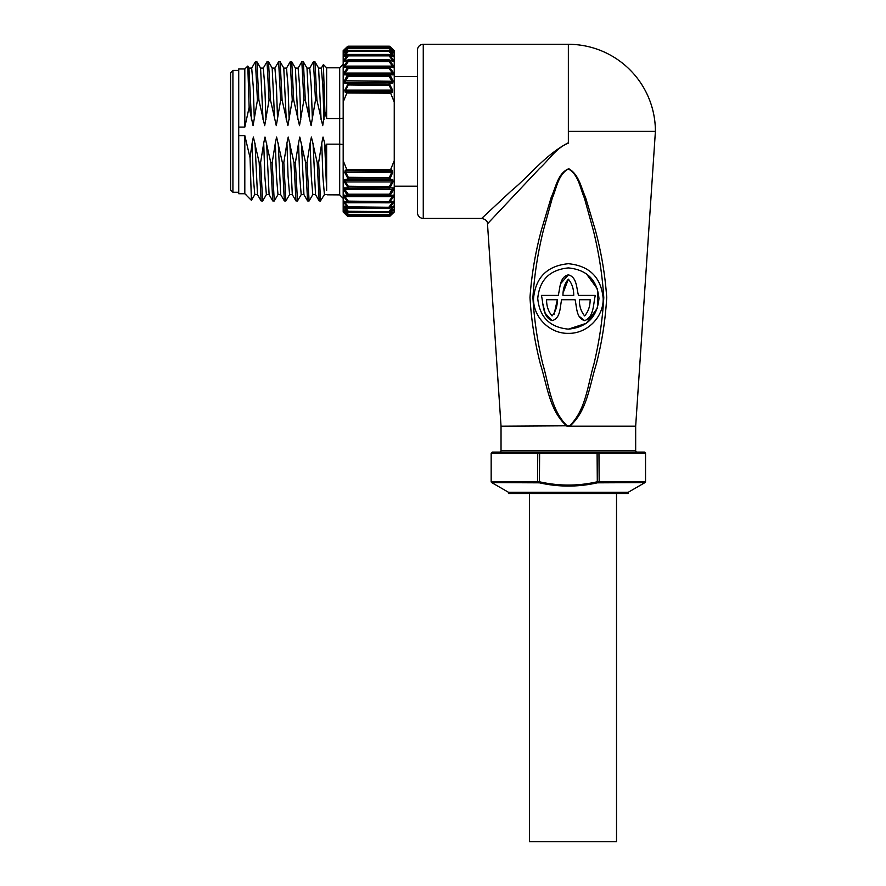 <?xml version="1.0" encoding="UTF-8"?>
<svg xmlns="http://www.w3.org/2000/svg" width="886" height="886" viewBox="0 0 886 886"><rect width="100%" height="100%" fill="white"/><g stroke="black" fill="none" stroke-linecap="round" stroke-linejoin="round"><path stroke-width="1.33" d="M616.523 493.491L616.523 841.7L529.474 841.7L529.474 493.491M417.461 212.607L417.461 50.103A5.803 5.803 0 0 1 423.264 44.3L423.264 218.41A5.803 5.803 0 0 1 417.461 212.607M569.62 425.778C585.834 410.152 587.728 384.867 593.93 364.013C599.213 342.029 602.502 319.912 603.787 297.685C602.358 275.192 598.914 252.909 593.454 230.847L584.428 198.11C580.12 188.242 578.569 174.553 568.358 168.949C558.125 174.575 556.585 188.264 552.321 198.01L543.295 230.692C537.846 252.676 534.391 274.948 532.918 297.474C534.192 319.802 537.47 341.963 542.775 363.969C548.966 384.779 550.793 410.008 567.084 425.778L569.742 426.166L566.974 426.166C549.497 411.126 547.171 385.388 540.526 364.545C534.779 342.373 531.268 320.012 529.994 297.452C531.611 274.649 535.41 252.178 541.401 230.017L551.28 197.135C555.854 187.555 557.826 173.08 568.768 168.739C579.034 174.531 581.161 187.821 585.657 197.755L595.414 230.404C601.339 252.421 605.105 274.738 606.711 297.342C605.47 319.846 601.971 342.229 596.189 364.5C589.544 385.421 587.141 411.281 569.742 426.166L635.672 426.166L655.407 131.349A87.049 87.049 0 0 0 568.358 44.3L423.264 44.3M567.084 425.778L501.033 426.166L487.488 223.826L539.574 168.418C548.788 160.222 556.031 147.94 568.358 143.144C556.098 147.873 548.777 160.222 539.618 168.373L487.488 223.826C487.632 221.157 485.705 219.351 481.696 218.41L511.554 190.579C528.709 176.735 545.156 154.762 568.358 142.768C545.156 154.762 528.577 176.868 511.521 190.612L481.696 218.41L423.264 218.41M655.407 131.349L568.358 131.349L568.358 143.144M501.033 426.166L501.033 450.586L635.672 450.586L635.672 426.166M637.189 452.104A1.506 1.506 0 0 1 635.672 450.586M499.527 452.104L539.629 452.104L499.527 452.104A1.506 1.506 0 0 0 501.033 450.586M568.358 333.346C549.73 333.845 532.995 317.066 533.538 298.449C535.565 277.396 547.171 265.822 568.358 263.707C589.511 265.811 601.118 277.373 603.178 298.405C603.72 317.044 587.019 333.834 568.358 333.346C549.73 333.845 532.995 317.066 533.538 298.449C535.565 277.396 547.171 265.822 568.358 263.707C589.511 265.811 601.118 277.373 603.178 298.405C603.72 317.044 587.019 333.834 568.358 333.346M645.54 453.255L491.165 453.255L492.328 452.104L644.377 452.104A1.163 1.163 0 0 1 645.54 453.255L645.54 481.607L644.964 482.615L597.308 482.826C578.115 487.156 558.822 487.156 539.408 482.826L491.752 482.615A1.163 1.163 0 0 1 491.165 481.607L539.629 481.818C558.889 486.148 578.037 486.148 597.086 481.818L645.54 481.607M568.358 267.915C586.953 269.765 597.153 279.932 598.969 298.427C597.208 317.066 586.997 327.299 568.358 329.138C549.73 327.311 539.53 317.088 537.747 298.46C539.53 279.954 549.73 269.776 568.358 267.915C549.73 269.776 539.53 279.954 537.747 298.46C539.53 317.088 549.73 327.311 568.358 329.138L586.388 323.268L597.496 307.896L597.441 289.002L586.355 273.774M508.575 492.328L508.575 493.491L628.13 493.491L628.13 492.328L508.575 492.328L491.752 482.615M628.13 492.328L644.964 482.615M232.918 192.284L230.593 189.969L230.593 72.741L232.918 70.415L232.918 192.284L238.722 192.284M244.813 68.964L247.792 66.062L249.143 107.317L244.813 127.097L244.813 68.964L238.722 68.964L238.722 193.735L244.813 193.735L244.813 135.602L250.051 157.786L251.414 200.347L254.769 194.621L253.23 176.137L252.111 143.1L250.051 157.786M247.792 66.062L248.966 68.089L251.69 68.089L255.412 61.71L257.449 100.118L258.889 100.118L256.918 61.776L260.573 68.089L263.297 68.089L267.018 61.71L269.056 100.118L270.496 100.118L268.524 61.776L272.179 68.089L274.904 68.089L278.625 61.71L280.663 100.118L282.102 100.118L280.142 61.776L283.786 68.089L286.51 68.089L290.231 61.71L292.269 100.118L293.709 100.118L291.749 61.776L295.392 68.089L298.117 68.089L301.838 61.71L303.876 100.118L305.316 100.118L303.355 61.776L306.999 68.089L309.723 68.089L313.445 61.71L315.494 100.118L316.922 100.118L314.962 61.776L318.606 68.089L321.33 68.089L323.401 64.567L324.885 111.603L326.635 118.536L326.635 67.801L323.401 64.567M325.561 148.748L326.635 144.163L326.635 190.368L325.561 148.748L324.653 143.1L326.635 190.368M326.635 144.163L339.692 144.163L339.692 118.536L326.635 118.536M343.181 144.518L339.692 144.163L339.692 194.898L327.255 194.82M244.813 193.735L251.414 200.347M262.644 200.989L261.137 200.923L259.177 162.592L260.606 162.592L262.644 200.989L266.376 194.621L264.836 176.137L263.718 143.1L260.606 162.592M256.918 61.776L255.412 61.71M274.25 200.989L272.744 200.923L270.784 162.592L272.212 162.592L274.25 200.989L277.982 194.621L276.443 176.137L275.325 143.1L272.212 162.592M268.524 61.776L267.018 61.71M285.857 200.989L284.351 200.923L282.39 162.592L283.819 162.592L285.857 200.989L289.589 194.621L288.05 176.137L286.931 143.1L283.819 162.592M280.142 61.776L278.625 61.71M297.474 200.989L295.957 200.923L293.997 162.592L295.426 162.592L297.474 200.989L301.196 194.621L299.656 176.137L298.538 143.1L295.426 162.592M291.749 61.776L290.231 61.71M309.081 200.989L307.564 200.923L305.604 162.592L307.032 162.592L309.081 200.989L312.802 194.621L311.263 176.137L310.144 143.1L307.032 162.592M303.355 61.776L301.838 61.71M319.17 200.923L317.21 162.592L318.639 162.592L320.544 200.989L319.17 200.923L315.527 194.621L312.802 194.621M314.962 61.776L313.445 61.71M238.722 135.602L244.813 135.602M244.813 127.097L238.722 127.097M249.143 107.317L253.075 125.646L257.449 100.118M259.177 162.592L253.385 137.064L252.111 143.1M258.889 100.118L264.681 125.646L269.056 100.118M270.784 162.592L264.992 137.064L263.718 143.1M270.496 100.118L276.288 125.646L280.663 100.118M282.39 162.592L276.598 137.064L275.325 143.1M282.102 100.118L287.895 125.646L292.269 100.118M293.997 162.592L288.205 137.064L286.931 143.1M293.709 100.118L299.501 125.646L303.876 100.118M305.604 162.592L299.811 137.064L298.538 143.1M305.316 100.118L311.108 125.646L315.494 100.118M317.21 162.592L311.418 137.064L310.144 143.1M316.922 100.118L322.714 125.646L324.885 111.603M324.653 143.1L323.025 137.064L321.762 143.1L322.869 176.137L324.409 194.621L320.544 200.79M321.762 143.1L318.639 162.592M393.284 49.738L389.929 46.504A1.163 0.653 -46.6 0 0 389.929 46.504L393.284 49.738A1.163 0.664 -45.6 0 0 393.284 49.738L389.951 46.526L394.248 50.679L394.248 102.045L390.56 92.975L392.221 92.377L390.56 92.975L390.05 92.122L391.811 90.527L389.131 85.41L389.951 84.956L392.631 90.117L389.951 84.956A1.163 0.631 180 0 0 389.131 84.768L389.131 83.417A1.163 0.653 0 0 1 389.951 83.605A1.163 0.919 -99.9 0 0 389.131 82.919L391.955 82.42A1.163 0.93 -100.2 0 1 392.775 83.085L389.951 83.605L392.775 83.085L392.996 80.759L392.177 81.268L389.131 76.462L348.309 76.462L348.309 75.709L389.131 75.709A1.163 0.753 180 0 1 389.951 75.93L392.996 80.759L389.951 74.845A1.163 0.775 180 0 0 389.131 74.623L348.309 74.623L348.309 75.709A1.163 0.753 180 0 0 347.478 75.93L344.433 80.759L347.478 74.845L344.133 74.823L344.133 72.475L347.478 67.89L344.133 72.475L344.953 73.073L392.476 73.073L389.131 68.51L348.309 68.51L344.953 73.073L344.953 74.225L392.476 74.225L393.295 72.475L389.951 67.89L393.295 72.475L393.295 74.823L389.951 74.845L393.295 74.823A1.163 0.941 -90 0 0 392.476 74.225M345.219 92.377L344.798 90.117L345.219 92.377L346.869 92.975L345.219 92.377A1.163 0.908 -70.5 0 1 346.038 91.646L345.618 90.527L348.309 84.768L389.131 84.768L389.131 85.41L347.478 84.956L344.798 90.117L347.478 84.956A1.163 0.631 -0 0 1 348.309 84.768L348.309 83.417A1.163 0.653 180 0 0 347.478 83.605A1.163 0.919 99.9 0 1 348.309 82.919L389.131 82.919L348.309 83.417L345.474 82.42A1.163 0.93 100.2 0 0 344.654 83.085L347.478 83.605L344.654 83.085L344.433 80.759L392.177 81.268L391.955 82.42L345.474 82.42L345.252 81.268L348.309 76.462L347.478 75.93M390.648 93.24L346.869 92.975L343.181 102.045L343.181 50.679L344.133 49.749A1.163 0.664 45.6 0 0 344.133 49.749L347.5 46.504A1.163 0.653 46.6 0 0 347.478 46.526A1.163 0.653 46.6 0 1 347.534 46.482M392.476 66.107L393.295 65.597L389.951 61.056L393.295 65.597L393.295 67.624A1.163 0.93 -79.7 0 0 392.686 67.114L389.331 66.528A1.163 0.919 -80.1 0 1 389.951 67.048L393.295 67.624L389.951 67.048A1.163 0.875 180 0 0 389.131 66.782L348.309 66.505L344.953 67.114A1.163 0.93 79.7 0 0 344.133 67.624L347.478 67.048L344.133 67.624L344.133 65.597L347.478 61.056L344.133 65.597L344.953 66.107L392.476 66.107L389.131 61.588L348.309 61.588L344.953 66.107M392.221 61.134L389.951 60.348A1.163 0.975 180 0 0 389.131 60.06L348.309 59.905A1.163 0.897 70.9 0 0 347.478 60.348L344.133 61.511L344.133 59.849L347.478 55.43L344.133 56.593L344.133 55.32L347.478 50.69L344.133 52.961L344.133 52.097L347.478 47.888L344.133 50.225A1.163 0.576 -137.7 0 1 344.654 50.203M345.23 50.79L344.133 52.097L344.986 52.318M346.049 52.894L344.133 55.32L345.695 55.641M344.798 56.25A1.163 0.875 62.1 0 0 344.133 56.593L344.576 56.361M346.769 56.361L344.133 59.849L344.953 61.09A1.163 0.908 70.3 0 0 344.565 61.123L344.565 61.123A1.163 0.908 70.3 0 0 344.133 61.511L345.208 61.134M344.953 74.225A1.163 0.941 90 0 0 344.133 74.823L347.478 74.845A1.163 0.775 180 0 1 348.309 74.623L348.309 74.225A1.163 0.93 90 0 0 347.478 74.845M392.199 211.909L389.951 214.567L389.131 214.334L392.443 210.392M391.39 209.805L393.295 207.379L389.951 211.61L393.218 209.805M390.66 206.338L393.295 202.85L389.951 207.269L392.852 206.338M344.986 210.392L348.309 214.334L389.131 214.334L389.131 214.899L348.309 215.143L389.131 215.165A1.163 1.163 0 0 0 389.862 214.91A1.163 0.742 50.8 0 0 389.951 214.811A1.163 1.141 180 0 1 389.131 215.143L389.131 214.899A1.163 1.141 180 0 0 389.951 214.567L393.295 212.042L389.951 216.095A1.163 1.163 180 0 1 389.131 216.439L348.309 216.516A1.163 1.163 180 0 1 347.478 216.184L344.145 212.961A1.163 0.664 -45.6 0 1 344.133 212.961L347.478 216.184L343.181 212.02L343.181 160.665L346.869 169.724L345.219 170.322L346.869 169.724L347.39 170.588L346.038 171.053L345.618 172.183L348.309 177.3L389.951 177.743L392.631 172.593L389.951 179.094L392.775 179.614L389.951 179.094A1.163 0.919 99.9 0 1 389.131 179.78L348.309 179.78L345.474 180.29L345.252 181.431L348.309 186.237L389.951 186.78L392.996 181.94L389.951 187.865L393.295 187.887L389.951 187.865A1.163 0.775 180 0 1 389.131 188.087L344.953 188.474L344.953 189.637L348.309 194.2L389.131 194.2L389.951 194.809L393.295 190.224L389.951 195.662A1.163 0.919 80.1 0 1 389.331 196.183L392.686 195.584A1.163 0.93 79.7 0 0 393.295 195.086L389.951 195.662L393.295 195.086L393.295 197.102L389.951 201.643L389.951 202.362L392.221 201.576M346.78 169.459L390.648 169.459L392.221 170.322L392.631 172.593L392.221 170.322L390.56 169.724L394.248 160.665L394.248 212.02L393.295 212.961A1.163 0.664 45.6 0 1 393.284 212.961L389.951 216.184A1.163 1.163 180 0 1 389.131 216.516L391.014 213.958M389.951 179.094A1.163 0.653 180 0 1 389.131 179.282L391.955 180.29A1.163 0.93 100.2 0 0 392.775 179.614L392.996 181.94L344.433 181.94L344.654 179.614L347.478 179.094L344.654 179.614A1.163 0.93 -100.2 0 0 345.474 180.29L391.955 180.29L392.177 181.431L389.131 187.001L348.309 187.001A1.163 0.753 180 0 1 347.478 186.78L344.433 181.94L347.478 186.78L348.309 186.237L348.309 188.087A1.163 0.775 180 0 1 347.478 187.865L347.478 186.78M389.951 194.809A1.163 0.864 180 0 1 389.131 195.064L392.476 188.474A1.163 0.941 90 0 0 393.295 187.887L393.295 190.224L392.476 189.637L344.953 189.637L344.133 190.224L344.133 187.887L347.478 187.865A1.163 0.93 -90 0 0 348.309 188.474L389.131 188.087L389.131 187.001A1.163 0.753 180 0 0 389.951 186.78M346.958 202.44L344.953 202.44L348.309 206.837L347.478 207.269L344.133 202.85L344.133 201.2L347.478 202.362A1.163 0.975 180 0 0 348.309 202.639L389.131 202.839L389.131 201.111L392.476 196.592L344.953 196.592L348.309 201.111L389.951 201.643A1.163 0.964 180 0 1 389.131 201.919L348.309 201.919L348.309 202.639L389.131 202.639A1.163 0.975 180 0 0 389.951 202.362A1.163 0.897 70.9 0 1 389.508 202.772L392.863 201.587A1.163 0.908 70.3 0 0 393.295 201.2L393.295 202.85L390.471 202.44M345.695 207.058L344.953 207.058L348.309 211.278L347.478 211.61L344.133 207.379L344.133 206.106L347.478 207.269A1.163 1.041 180 0 0 348.309 207.579L348.309 206.837L389.951 207.269A1.163 1.041 180 0 1 389.131 207.579L348.309 207.579L348.309 208.155L389.131 208.265A1.163 1.163 0 0 0 389.652 208.132A1.163 0.864 62.9 0 1 389.131 208.177A1.163 1.041 180 0 0 389.951 207.845A1.163 0.864 62.9 0 1 389.652 208.132L393.019 206.383A1.163 0.875 62.1 0 0 393.295 206.106L393.295 207.379L391.734 207.058M346.415 213.958L348.309 215.985A1.163 0.565 136.7 0 1 347.478 216.095L344.133 212.474L347.478 214.567A1.163 1.141 180 0 0 348.309 214.899L344.133 210.602L344.133 209.749L347.478 211.61A1.163 1.096 180 0 0 348.309 211.931L348.309 211.278L389.951 211.61A1.163 1.096 180 0 1 389.131 211.931L348.309 211.931L389.131 212.341A1.163 1.096 180 0 0 389.951 212.02A1.163 0.808 56.2 0 1 389.774 212.208L393.14 209.916A1.163 0.82 55.3 0 0 393.295 209.749L393.295 210.602L392.476 210.392M347.534 216.228A1.163 0.653 -46.6 0 1 347.5 216.206L347.478 216.095A1.163 1.163 180 0 0 348.309 216.439L389.131 215.985A1.163 0.565 -136.7 0 0 389.951 216.095L389.951 216.184A1.163 0.653 46.6 0 1 389.929 216.206L393.295 212.474A1.163 0.576 -137.7 0 1 392.775 212.496M343.181 160.665L343.181 102.045M394.248 160.665L394.248 102.045M344.953 210.392L344.133 210.602L345.23 211.909M344.654 212.496A1.163 0.576 137.7 0 1 344.133 212.474L343.447 212.286L344.145 212.961M344.953 196.592L344.133 197.102L347.478 201.643L344.133 197.102L344.133 195.086L347.478 195.662L344.133 195.086A1.163 0.93 -79.7 0 0 344.743 195.584L344.754 195.584A1.163 0.93 -79.7 0 0 344.953 195.596L348.309 196.194A1.163 0.919 -80.1 0 1 348.098 196.183L348.098 196.183A1.163 0.919 -80.1 0 1 347.478 195.662L344.133 190.224L347.478 194.809L348.309 194.2L348.309 195.064A1.163 0.864 180 0 1 347.478 194.809M347.478 177.743L344.798 172.593L347.478 177.743L348.309 177.3L348.309 177.931A1.163 0.631 180 0 1 347.478 177.743L347.478 179.094A1.163 0.653 180 0 0 348.309 179.282L389.131 179.282L389.131 177.931L348.309 177.931L348.309 179.78A1.163 0.919 -99.9 0 1 347.478 179.094M392.221 170.322A1.163 0.908 109.5 0 1 391.39 171.053L346.038 171.053A1.163 0.908 -109.5 0 1 345.219 170.322L344.798 172.593L391.811 172.183L389.131 177.931A1.163 0.631 180 0 0 389.951 177.743M345.695 187.876L344.133 187.887A1.163 0.941 -90 0 0 344.953 188.474M345.208 201.576L344.133 201.2A1.163 0.908 -70.3 0 0 344.565 201.587L344.576 201.576M344.953 202.44L344.133 202.85L346.769 206.338M344.953 207.058L344.133 207.379L346.049 209.805M392.775 50.203A1.163 0.576 137.7 0 1 393.295 50.225L389.951 47.888L393.295 52.097L393.295 52.961L389.951 50.69L393.295 55.32L393.295 56.593L389.951 55.43L393.295 59.849L390.66 56.361M391.734 55.641L393.295 55.32L391.39 52.894M392.443 52.318L393.295 52.097L392.199 50.79M390.471 60.27L393.295 59.849L393.295 61.511A1.163 0.908 -70.3 0 0 392.863 61.123L389.508 59.938A1.163 0.897 -70.9 0 0 389.131 59.905L348.309 59.905M346.869 92.975L347.39 92.122L346.038 91.646L391.39 91.646A1.163 0.908 70.5 0 1 392.221 92.377L392.631 90.117L344.798 90.117M389.131 212.341L389.131 211.278L392.476 207.058M389.131 208.177L348.309 208.177L389.131 208.265L389.131 206.837L392.476 202.44M392.686 195.584L392.686 195.584A1.163 0.93 79.7 0 1 392.476 195.596L348.309 196.194L389.131 196.194A1.163 1.163 0 0 0 389.331 196.183L389.331 196.183A1.163 0.919 80.1 0 1 389.131 196.194L389.131 195.064L348.309 195.064L348.309 195.917A1.163 0.875 180 0 1 347.478 195.662M344.743 67.114L348.098 66.528A1.163 0.919 80.1 0 1 348.309 66.516L389.131 66.516A1.163 1.163 0 0 1 389.331 66.528A1.163 0.919 -80.1 0 0 389.131 66.516L392.476 67.114A1.163 0.93 -79.7 0 1 392.686 67.114L392.686 67.114M392.476 60.27L389.131 55.862L348.309 55.862L344.953 60.27L346.958 60.27M392.476 55.641L389.131 51.432L348.309 51.432L344.953 55.641M392.476 52.318L389.131 48.365L348.309 48.365L344.953 52.318M391.014 48.741L389.131 46.714L348.309 46.714L346.415 48.741M390.56 169.724L390.05 170.588L347.39 170.588M390.05 170.588L392.631 172.593M389.951 195.662A1.163 0.875 180 0 1 389.131 195.917L348.309 196.205A1.163 1.163 0 0 1 348.098 196.183L344.743 195.584M348.309 201.111L347.478 201.643A1.163 0.964 180 0 0 348.309 201.919L348.309 201.111M393.295 197.102L392.476 196.592M389.131 202.794L389.131 202.839A1.163 1.163 0 0 0 389.508 202.772L389.508 202.772A1.163 0.897 70.9 0 1 389.131 202.794L348.309 202.794A1.163 0.897 -70.9 0 1 347.921 202.772L347.921 202.772A1.163 0.897 -70.9 0 1 347.478 202.362L347.478 201.643M344.953 201.609A1.163 0.908 -70.3 0 1 344.565 201.587L347.921 202.772A1.163 1.163 0 0 0 348.309 202.839L348.309 202.794M348.309 208.155A1.163 1.041 180 0 1 347.478 207.845A1.163 0.864 -62.9 0 0 347.777 208.132A1.163 1.163 0 0 0 348.309 208.265L348.309 208.177A1.163 0.864 -62.9 0 1 347.777 208.132L344.41 206.383A1.163 0.875 -62.1 0 1 344.133 206.106M348.309 212.341A1.163 1.096 180 0 1 347.478 212.02A1.163 0.808 -56.2 0 0 347.655 212.208A1.163 1.163 0 0 0 348.309 212.396L389.131 212.396A1.163 1.163 0 0 0 389.774 212.208A1.163 0.808 56.2 0 1 389.43 212.308M347.999 212.308A1.163 0.808 -56.2 0 1 347.655 212.208L344.289 209.916A1.163 0.82 -55.3 0 1 344.133 209.749M348.309 215.165L348.309 215.143A1.163 1.141 180 0 1 347.478 214.811A1.163 0.742 -50.8 0 0 347.567 214.91A1.163 1.163 0 0 0 348.309 215.165L389.131 215.143M347.711 214.988A1.163 0.742 -50.8 0 1 347.567 214.91L344.211 212.119A1.163 0.742 -49.8 0 1 344.133 212.042M393.295 212.042A1.163 0.742 49.8 0 1 393.229 212.119L389.862 214.91A1.163 0.742 50.8 0 1 389.729 214.988M348.309 216.527L389.131 216.527L348.309 216.527A1.163 1.163 0 0 1 347.5 216.206A1.163 0.653 -46.6 0 1 347.478 216.184A1.163 1.163 0 0 0 348.309 216.527L389.131 216.516A1.163 1.163 0 0 0 389.929 216.206A1.163 0.653 46.6 0 1 389.895 216.228M347.5 46.504A1.163 1.163 0 0 1 348.309 46.183A1.163 1.163 0 0 0 347.5 46.504A1.163 1.163 180 0 1 348.309 46.183L389.131 46.183A1.163 1.163 0 0 1 389.929 46.504A1.163 1.163 0 0 0 389.131 46.183L348.309 46.183L389.131 46.714A1.163 0.565 136.7 0 1 389.951 46.604A1.163 1.163 180 0 0 389.131 46.271L389.131 46.183A1.163 1.163 180 0 1 389.951 46.526A1.163 0.653 -46.6 0 0 389.895 46.482M348.309 46.271A1.163 1.163 180 0 0 347.478 46.604A1.163 0.565 -136.7 0 1 348.309 46.714L348.309 46.271M389.131 47.556L348.309 47.811L389.951 48.143A1.163 1.141 180 0 0 389.131 47.811L389.131 47.556A1.163 1.141 180 0 1 389.951 47.888A1.163 0.742 -50.8 0 0 389.729 47.722M347.711 47.722A1.163 0.742 50.8 0 0 347.478 47.888A1.163 1.141 180 0 1 348.309 47.556L348.309 47.556M348.309 47.811A1.163 1.141 180 0 0 347.478 48.143L348.309 47.811M389.131 50.358L348.309 50.779L389.951 51.1A1.163 1.096 180 0 0 389.131 50.779L389.131 50.358A1.163 1.096 180 0 1 389.951 50.69A1.163 0.808 -56.2 0 0 389.43 50.402M347.999 50.402A1.163 0.808 56.2 0 0 347.655 50.502L344.333 52.894M393.14 52.795L389.774 50.502A1.163 1.163 0 0 0 389.131 50.303L348.309 50.303A1.163 1.163 0 0 0 347.655 50.502A1.163 0.808 56.2 0 0 347.478 50.69A1.163 1.096 180 0 1 348.309 50.358L348.309 50.358M348.309 50.779A1.163 1.096 180 0 0 347.478 51.1L348.309 51.432L348.309 50.779M393.295 56.593A1.163 0.875 -62.1 0 0 393.019 56.316L393.019 56.316A1.163 0.875 -62.1 0 0 392.631 56.25M389.951 54.866A1.163 0.864 -62.9 0 0 389.131 54.522L348.309 54.555A1.163 0.864 62.9 0 0 347.478 54.866A1.163 1.041 180 0 1 348.309 54.555L348.309 55.131A1.163 1.041 180 0 0 347.478 55.43L389.131 55.131L389.131 54.522A1.163 1.041 180 0 1 389.951 54.866M392.996 56.361L389.652 54.567A1.163 1.163 0 0 0 389.131 54.434L348.309 54.434A1.163 1.163 0 0 0 347.777 54.567L344.433 56.361M389.951 55.43A1.163 1.041 180 0 0 389.131 55.131L389.131 55.862L389.951 55.43M347.478 61.056L348.309 61.588L348.309 60.78A1.163 0.964 180 0 0 347.478 61.056L347.478 60.348A1.163 0.975 180 0 1 348.309 60.06L348.309 60.78L389.131 60.78A1.163 0.964 180 0 1 389.951 61.056L389.951 60.348A1.163 0.897 -70.9 0 0 389.508 59.938A1.163 1.163 0 0 0 389.131 59.871L389.131 59.905M389.951 61.056L389.131 61.588L389.131 59.871L348.309 59.871A1.163 1.163 0 0 0 347.921 59.938L344.576 61.123M389.951 67.048L389.951 67.89A1.163 0.864 180 0 0 389.131 67.635L389.131 66.505L348.309 66.505A1.163 1.163 0 0 0 348.098 66.528A1.163 0.919 80.1 0 0 347.478 67.048A1.163 0.875 180 0 1 348.309 66.782L348.309 67.635A1.163 0.864 180 0 0 347.478 67.89L347.478 67.048M389.951 67.89L389.131 68.51L389.131 67.635L348.309 67.635L348.309 68.51L347.478 67.89M389.951 75.93L389.131 76.462L389.131 74.225A1.163 0.93 -90 0 1 389.951 74.845M339.692 118.536L343.181 118.181L339.692 118.536L339.692 67.801L343.181 64.324M562.975 295.415C562.909 288.969 564.703 283.553 568.358 279.168C572.013 283.564 573.807 288.98 573.729 295.415L562.975 295.415M552.067 315.925C555.677 311.529 557.438 306.135 557.327 299.723L546.573 299.723C546.551 306.157 548.379 311.551 552.067 315.925C548.379 311.551 546.551 306.157 546.573 299.723M590.142 299.723C590.165 306.157 588.326 311.562 584.638 315.925C581.028 311.529 579.278 306.124 579.389 299.723L590.142 299.723C590.165 306.157 588.326 311.562 584.638 315.925C581.028 311.529 579.278 306.124 579.389 299.723M563.485 291.882L568.358 279.168M557.327 299.723L554.093 314.364M561.658 299.723C559.863 306.833 560.871 318.318 552.067 320.632C560.871 318.318 559.863 306.833 561.658 299.723L575.047 299.723C576.93 306.833 575.989 318.14 584.638 320.632C594.129 316.944 593.155 303.843 595.314 295.415C593.166 303.832 594.107 316.978 584.638 320.632C594.129 316.944 593.155 303.843 595.314 295.415C593.166 303.832 594.107 316.978 584.638 320.632L579.023 316.202M595.314 295.415L578.503 295.415C576.409 288.349 577.074 277.119 568.358 274.848L560.794 283.454L568.358 274.848C559.487 276.953 560.229 288.349 558.213 295.415L541.401 295.415C543.506 303.854 542.487 316.911 552.067 320.632L545.2 313.279L542.609 303.012M539.408 482.826L539.629 452.104M597.308 482.826L597.086 452.104M568.358 44.3L568.358 131.349M251.69 68.089L253.23 86.562L254.337 119.61M255.013 143.1L257.494 194.621L254.769 194.621M263.297 68.089L264.836 86.562L265.944 119.61M266.62 143.1L269.1 194.621L266.376 194.621M274.904 68.089L276.443 86.562L277.551 119.61M278.226 143.1L280.707 194.621L277.982 194.621M286.51 68.089L288.05 86.562L289.157 119.61M289.833 143.1L292.314 194.621L289.589 194.621M298.117 68.089L299.656 86.562L300.764 119.61M301.439 143.1L303.92 194.621L301.196 194.621M309.723 68.089L311.263 86.562L312.37 119.61M313.046 143.1L315.527 194.621M321.33 68.089L322.869 86.562L323.988 119.61M248.966 68.089L251.436 119.61M260.573 68.089L263.042 119.61M272.179 68.089L274.649 119.61M283.786 68.089L286.256 119.61M295.392 68.089L297.873 119.61M306.999 68.089L309.48 119.61M318.606 68.089L321.086 119.61M245.765 194.267L246.053 194.909M347.478 84.956L347.478 83.605M389.951 83.605L389.951 84.956M347.39 92.122L390.05 92.122M348.309 54.522L389.131 54.522M389.951 187.865A1.163 0.93 90 0 1 389.131 188.474M537.758 452.104L537.525 482.615M599.18 482.615L598.947 452.104M394.248 186.193L417.461 186.193M326.635 67.801L339.692 67.801M261.137 200.923L257.494 194.621M272.744 200.923L269.1 194.621M284.351 200.923L280.707 194.621M295.957 200.923L292.314 194.621M307.564 200.923L303.92 194.621M327.133 194.621L324.409 194.621M245.001 193.923L245.887 194.621M389.131 216.527A1.163 1.163 0 0 0 389.929 216.206M393.229 50.591L389.862 47.8A1.163 1.163 0 0 0 389.131 47.534L348.309 47.534A1.163 1.163 0 0 0 347.567 47.8L344.277 50.79M339.692 194.898L343.181 198.386M232.918 70.415L238.722 70.415M491.165 453.255L491.165 481.607M394.248 76.506L417.461 76.506"/></g></svg>
